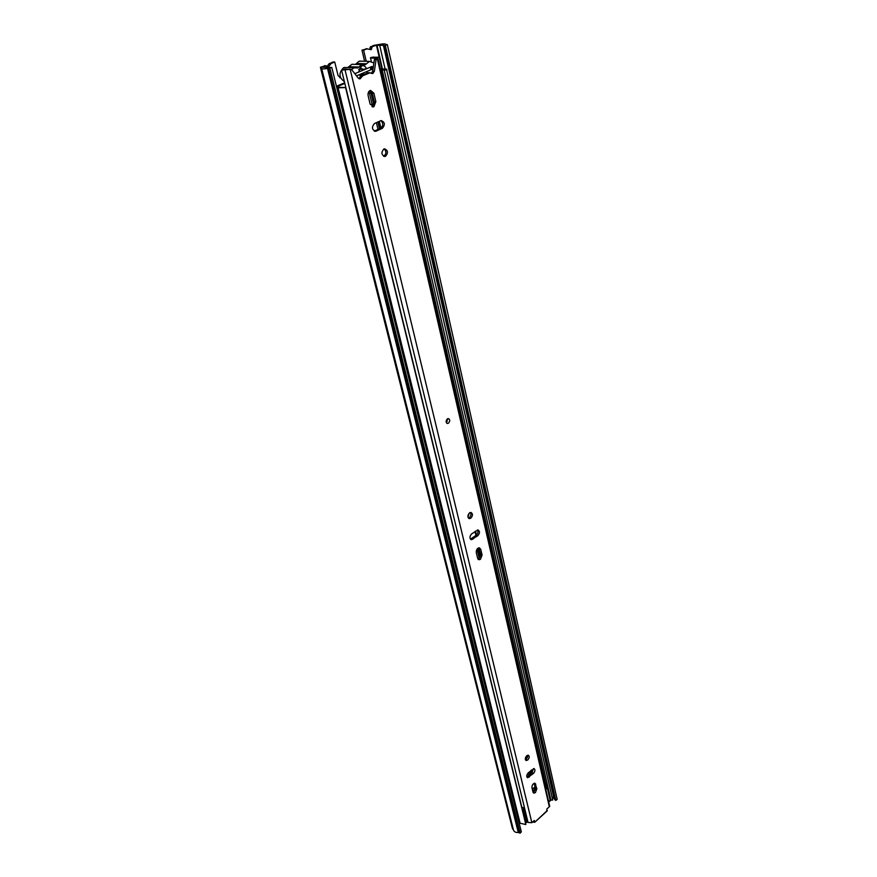 <?xml version="1.0" encoding="UTF-8"?>
<svg xmlns="http://www.w3.org/2000/svg" width="877" height="877" viewBox="0 0 877 877"><rect width="100%" height="100%" fill="white"/><g stroke="black" fill="none" stroke-linecap="round" stroke-linejoin="round"><path stroke-width="1.32" d="M324.534 65.665L326.441 65.95L328.064 67.419L331.122 63.495L334.729 62.015L338.062 75.532L340.517 77.878M366.115 48.695L371.168 49.704L372.265 46.645L376.452 45.209L381.944 69.162M369.831 49.397L370.16 47.325L371.815 47.347M325.795 65.676L322.659 67.244L331.78 67.463L327.505 68.428C323.723 69.108 321.749 69.053 321.574 68.253L320.39 67.222L325.729 65.698M367.233 48.717L363.626 50.186L366.235 61.302M528.842 775.542L528.436 772.714M526.518 759.109L526.375 758.145M364.591 61.258L361.982 50.153L367.101 48.761M387.349 44.65L385.321 45.418L555.81 800.438L557.158 799.385L387.349 44.65L385.836 44.431C385.562 43.697 383.6 43.664 379.938 44.321L373.383 45.483L370.16 47.325M327.011 66.707L328.886 63.944L330.519 63.999M334.729 62.015L333.096 61.971L328.886 63.944M360.425 76.211L359.307 74.688L356.522 75.861L370.905 69.798L370.291 67.167L354.812 73.679L358.583 72.089L361.521 65.928C363.681 65.249 365.369 66.192 366.564 68.735L372.012 66.444L372.626 69.064L367.09 71.41L366.882 73.273M370.905 69.798L371.684 69.042M361.982 50.153L363.626 50.186M513.352 829.554L512.563 828.918L320.653 68.066M329.927 68.296L520.182 833.15L518.274 832.503C515.501 832.624 513.867 831.692 513.396 829.719L321.64 68.505M331.78 67.463L521.344 831.911L520.182 833.15M385.321 45.418L376.452 45.209M553.957 798.311L551.995 796.919M555.81 800.438L554.012 798.574L383.326 45.089M336.428 86.22L344.683 82.8M344.836 83.425L336.604 86.911M336.669 87.185L345.582 87.568L525.849 824.544L520.094 823.229L518.899 822.078M345.582 87.568L336.845 87.886M480.256 557.059L478.151 548.081M467.923 516.97L469.283 513.067M372.572 106.435L369.403 93.017L371.059 93.105L370.094 90.528M371.059 93.105L373.843 104.944M377.855 121.98L379.445 128.766M534.641 788.533L534.334 787.447L532.306 789.179M531.199 773.459L530.574 770.828M527.483 757.673L526.989 755.579M380.311 68.976L383.315 69.031C386.286 68.779 387.426 69.119 386.713 70.061L380.53 69.952M384.29 70.434L550.888 800.032L552.707 800.065L386.713 70.061M550.57 798.651L549.945 798.136M477.044 549.112L479.259 558.474M377.998 129.423L376.397 122.637M368.921 91.471L369.403 93.017M526.025 756.632L526.584 759.043M529.576 771.705L530.201 774.336M535.43 792.578L536.856 788.763L535.003 783.238C533.019 783.523 531.999 784.981 531.933 787.634L533.019 792.205L533.786 793.137L535.43 792.578M534.334 783.249L535.463 788.017L534.049 791.81L533.073 792.38M447.402 418.833C445.659 420.905 445.691 422.451 447.511 423.47L448.432 423.196C450.186 421.113 450.153 419.568 448.322 418.559L447.402 418.833M447.785 418.647L446.503 422.922M373.898 106.731L375.849 101.611L373.865 93.181L370.5 90.397C368.537 91.197 367.748 92.951 368.132 95.681L370.127 104.133L373.898 106.731M370.28 90.463L372.199 93.094L374.183 101.513L372.001 106.709M383.852 149.002C380.991 152.521 381.374 154.999 384.981 156.457L385.573 156.27C388.423 152.741 388.04 150.263 384.422 148.816L383.852 149.002M384.17 148.871C386.516 151.326 386.439 153.738 383.918 156.095L383.589 156.227M469.557 512.859C467.408 515.402 467.353 517.32 469.414 518.625L470.817 518.208C472.955 515.654 472.999 513.736 470.938 512.442L469.557 512.859M470.445 512.464C471.387 514.273 471.004 516.005 469.305 517.649L468.395 518.044M480.486 559.285L482.087 555.031L480.739 549.276L479.346 547.807C477.198 548.18 476.178 549.758 476.277 552.521L477.636 558.276L478.995 559.723L480.486 559.285M480.662 555.579L478.831 547.818L480.596 554.439L478.995 558.693L478.02 559.131M526.759 755.766C525.06 757.86 524.852 759.449 526.156 760.534L527.757 759.997C529.467 757.903 529.664 756.314 528.36 755.229L526.759 755.766M527.702 755.229L526.353 759.263L525.411 759.789M358.836 78.612L360.951 75.784L368.219 72.714L372.922 73.416L374.38 71.212L376.069 59.614L377.187 58.156L549.331 806.752L546.908 808.967L546.766 811.302M373.799 58.156L370.949 58.09L375.597 58.068L374.38 59.57L372.703 71.147L371.399 73.284M350.537 69.272L341.581 70.127L345.012 69.086L351.765 69.765L358.222 78.053L360.129 78.82L362.629 75.85L370.05 72.725M547.292 810.808L534.74 822.297L532.635 822.001M534.74 822.297L547.259 810.512M350.175 69.415L531.857 822.714L534.323 820.455L534.696 822.001M380.87 120.631C383.402 123.175 383.359 125.696 380.728 128.185L374.282 131.101M477.483 529.96C478.393 531.78 478.009 533.523 476.299 535.189L470.434 539.125M533.435 768.614L532.076 772.681L526.869 776.967M348.871 69.217L349.452 69.239M368.373 72.659L369.085 72.747M382.383 128.316C385.343 124.633 384.915 122.046 381.1 120.577L374.446 123.525C371.453 127.209 371.881 129.807 375.707 131.298L382.383 128.316L380.728 128.185M477.801 535.759C479.96 533.194 480.015 531.254 477.976 529.949L471.629 533.885C469.469 536.45 469.403 538.39 471.442 539.706L477.801 535.759L476.299 535.189M533.468 773.426C535.178 771.311 535.387 769.699 534.093 768.614L528.239 772.889C526.518 775.005 526.31 776.616 527.592 777.713L533.468 773.426L532.076 772.681M370.949 58.09L370.445 57.674L372.977 57.093L376.014 57.268C378.086 57.016 378.667 57.213 377.757 57.871L377.187 58.156M370.467 57.75L371.3 61.368M341.581 70.127L521.815 807.278M531.857 822.714L528.042 822.44L526.584 821.201M548.772 804.308L549.331 806.752M358.759 69.612L360.458 68.055L363.199 69.349L358.978 69.206M363.922 72.736L362.256 75.17L359.669 74.534M355.481 64.383L358.967 61.313L361.686 61.182M351.534 69.524L354.111 67.814L357.717 67.913L361.861 64.58L365.238 64.745L366.476 63.78L356.522 63.484M373.887 62.969L369.491 61.401L366.476 63.78M364.361 64.723L365.183 64.745M346.437 67.551L343.609 67.682C338.544 72.802 338.807 77.461 344.409 81.682M347.741 67.595L351.918 64.273L354.198 64.35M372.626 69.064L371.267 69.02M363.199 69.349L366.564 68.735M547.862 786.801L546.645 785.507M522.451 810.644L523.799 809.778L523.24 807.695L521.683 807.268M527.011 821.815L525.498 823.097M548.443 800.876L550.307 800.964L550.8 799.638M545.757 789.179L547.467 788.544L547.961 787.228M522.286 810.008L521.585 807.136M544.891 785.419L546.393 786.231L546.799 787.974L545.297 787.162M546.799 787.974L547.16 787.009M523.547 810.107L526.584 822.56M548.311 800.306L549.43 801.414M547.467 788.544L550.307 800.964M544.244 782.613L546.459 783.797L546.393 786.231M546.459 783.797L544.694 782.591M535.233 790.056L534.422 788.412L533.348 788.248M327.318 67.123L328.371 67.156M369.973 48.969L371.618 48.991M361.16 66.509L360.107 66.948M329.489 63.44L331.122 63.495M321.19 68.088L513.012 829.171M327.505 68.428L518.274 832.503M328.491 68.307L519.031 832.613M377 45.22L382.471 69.119M379.62 44.924L385.091 68.932M384.137 45.352L554.823 799.78M370.62 46.613L372.265 46.645M371.629 91.69L374.304 103.091M378.667 121.618L380.256 128.393M385.354 150.066L385.913 152.466M470.565 512.628L470.982 514.393M474.994 531.484L475.926 535.452M527.592 755.261L527.833 756.27M531.133 770.335L531.758 772.966M534.181 783.293L535.507 788.949M337.875 88.04L519.798 822.801M338.182 88.182L520.094 823.229M381.32 69.886L544.847 782.679M382.164 69.798L545.571 783.062M535.463 788.017L536.856 788.763M374.183 101.513L375.849 101.611M480.596 554.439L482.087 555.031M372.703 71.147L374.38 71.212M360.096 76.891L361.762 76.957M344.409 69.119L347.237 69.217M348.717 69.261L350.383 69.327M345.099 70.138L528.042 822.44M375.29 58.2L376.967 58.244M360.951 75.784L362.629 75.85M368.219 72.714L369.886 72.78M374.38 59.57L376.069 59.614M527.855 776.408L529.248 777.154M479.248 548.695L480.739 549.276M471.409 538.697L472.911 539.267M374.589 130.98L376.244 131.122M372.199 93.094L373.865 93.181M534.4 783.446L535.781 784.202M358.715 67.025L348.783 66.707M546.448 783.852L547.248 787.349M546.294 784.63L544.485 783.654M534.97 788.949L532.723 790.955M320.598 68.066L511.993 826.781M339.892 77.779L340.484 77.812M371.399 69.557L370.785 66.959M379.324 121.322L380.914 128.086M475.52 531.111L476.452 535.069M531.583 769.94L532.196 772.56M446.908 423.295L447.511 423.47M383.819 156.336L384.981 156.457M468.757 518.384L469.414 518.625M377.757 57.871L549.693 806.314M359.219 78.787L360.129 78.82M371.793 73.471L372.67 73.504M345.012 69.086L346.941 69.151M478.393 559.482L478.995 559.723M470.796 539.465L471.442 539.706M374.49 131.188L375.707 131.298M372.21 106.797L373.438 106.873M359.866 68.296L361.039 66.17M361.927 75.279L360.787 75.236M369.491 61.401L359.537 61.116M357.476 67.989L356.577 67.957M354.111 67.814L344.201 67.485M361.861 64.58L351.918 64.273M523.799 809.778L526.836 822.231M547.687 788.248L550.526 800.668M546.349 784.202L547.127 787.601M533.72 788.028L534.422 788.412"/></g></svg>
